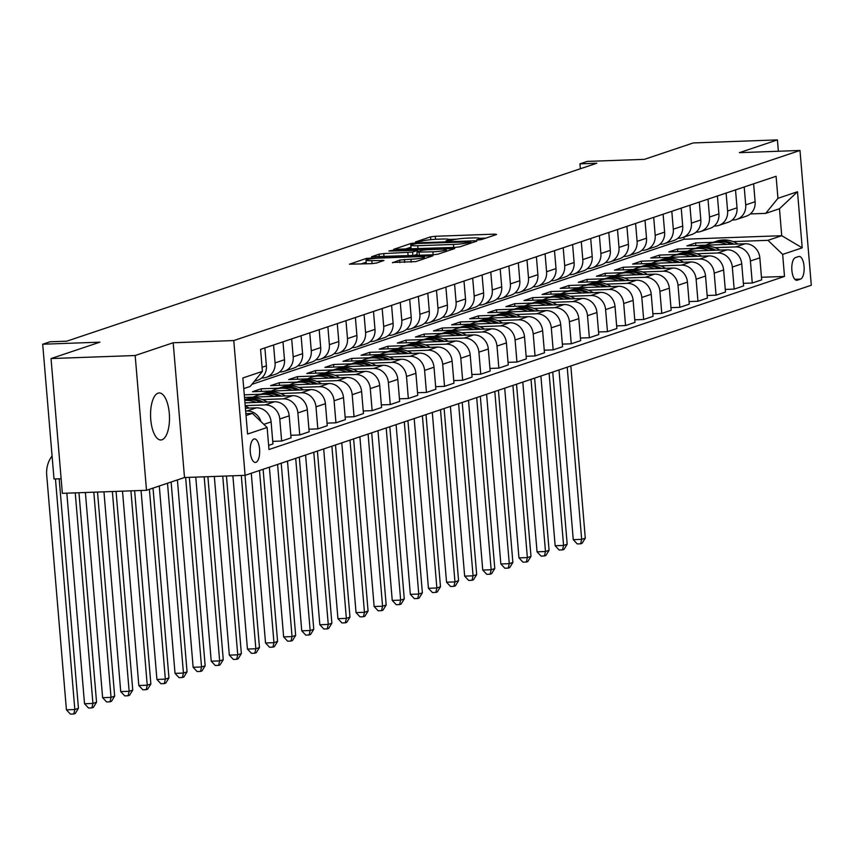 <?xml version="1.0" encoding="UTF-8"?>
<svg xmlns="http://www.w3.org/2000/svg" width="854" height="854" viewBox="0 0 854 854"><rect width="100%" height="100%" fill="white"/><g stroke="black" fill="none" stroke-linecap="round" stroke-linejoin="round"><path stroke-width="1.28" d="M478.219 239.974L481.528 239.558L496.622 234.487L494.744 234.124L435.284 236.28L430.555 236.878L415.45 241.949L422.036 241.127A11.55 1.249 -4.8 0 1 437.152 239.216L442.105 239.035A11.55 1.249 -4.8 0 1 449.065 239.6A11.55 1.249 -4.8 0 1 448.136 240.177L445.969 240.967L447.496 241.084L452.759 240.017A11.55 1.249 -4.8 0 1 467.875 238.106L472.828 237.924A11.55 1.249 -4.8 0 1 479.788 238.479A11.55 1.249 -4.8 0 1 478.859 239.067L476.692 239.857L478.219 239.974M161.982 439.778A23.528 9.437 87.9 0 0 169.391 414.734A23.528 9.437 87.9 0 0 159.175 392.947A23.528 9.437 87.9 0 0 158.075 393.15A23.528 9.437 87.9 0 0 150.656 418.193A23.528 9.437 87.9 0 0 160.883 439.981A23.528 9.437 87.9 0 0 161.982 439.778M255.912 462.334A11.764 4.718 87.9 0 0 259.616 449.812A11.764 4.718 87.9 0 0 254.513 438.924A11.764 4.718 87.9 0 0 253.958 439.031A11.764 4.718 87.9 0 0 250.254 451.542A11.764 4.718 87.9 0 0 255.357 462.441A11.764 4.718 87.9 0 0 255.912 462.334M392.53 262.456L415.823 261.612L432.882 255.805L366.526 258.378L349.457 264.196L371.778 263.64L376.507 263.043L383.98 260.449L371.81 260.63A9.65 1.046 -4.8 0 1 365.992 260.16A9.65 1.046 -4.8 0 1 379.411 258.079L418.567 256.659A9.65 1.046 -4.8 0 1 424.385 257.129A9.65 1.046 -4.8 0 1 410.955 259.221L399.704 260.054L392.552 262.776M778.368 151.243L777.418 139.896L693.277 142.938L644.396 159.346L587.189 161.417L579.941 163.851L596.775 163.242L66.772 341.184L49.938 341.792L42.7 344.226L54.015 478.998L61.136 478.742M135.178 355.52L146.504 490.292L184.507 477.525L173.191 342.753L135.178 355.52L51.037 358.563L99.918 342.155L42.7 344.226M173.191 342.753L233.772 340.565L799.984 150.464L811.3 285.236L245.098 475.336L233.772 340.565M777.418 139.896L739.404 152.663L799.984 150.464M455.299 247.372L460.028 246.774L476.799 241.148L474.92 240.785L415.45 242.942L410.731 243.539L393.662 249.347L455.299 247.372M454.691 248.567L437.921 254.193L433.202 254.791L371.554 256.766L379.027 254.182L383.756 253.585L412.599 252.111L417.649 250.329L390.363 251.065L388.848 250.937L392.36 250.393L454.691 248.567M146.504 490.292L62.363 493.334L51.037 358.563M798.618 256.531L795.426 257.609A11.401 4.569 87.9 0 0 791.839 269.736A11.401 4.569 87.9 0 0 796.793 280.283A11.401 4.569 87.9 0 0 797.326 280.187L800.508 279.119A11.401 4.569 87.9 0 0 804.105 266.992A11.401 4.569 87.9 0 0 799.152 256.435A11.401 4.569 87.9 0 0 798.618 256.531M251.887 384.353L684.118 239.237L781.73 235.704L779.467 208.75L765.707 213.372L777.941 198.309L776.094 176.276L260.566 349.361L262.424 371.394L250.179 386.456L243.764 388.602M777.941 198.309L797.497 191.744L802.205 247.841L782.659 254.407L767.97 240.326L733.052 241.586M761.458 277.272L784.506 276.44L782.659 254.407M784.506 276.44L268.978 449.524L267.131 427.491L247.585 434.046L242.867 377.959L262.424 371.394M184.507 477.525L245.098 475.336M579.941 163.851L580.357 168.75M684.118 239.237L683.947 237.113M713.41 242.29L695.604 242.942L686.915 245.856L745.147 243.753A14.71 13.376 -108.6 0 1 759.836 257.833L761.683 279.866L752.267 283.026L750.42 260.993A14.71 13.376 -108.6 0 0 735.732 246.913L714.947 247.66M767.97 240.326L781.73 235.704L802.205 247.841M246.027 415.556L252.442 413.4L245.867 413.646M261.004 421.609A14.71 13.376 -108.6 0 0 246.998 410.998L245.653 411.052M268.636 445.404L272.949 443.952L271.102 421.919A14.71 13.376 -108.6 0 0 256.413 407.838L245.418 408.233M272.725 441.358L281.639 441.038L279.781 419.004A14.71 13.376 -108.6 0 0 265.103 404.924L245.194 405.639M281.639 441.038L291.054 437.878L289.196 415.845A14.71 13.376 -108.6 0 0 274.508 401.764L244.959 402.832M290.83 435.284L299.733 434.964L297.886 412.93A14.71 13.376 -108.6 0 0 283.197 398.839L262.424 399.597M299.733 434.964L309.148 431.804L307.301 409.771A14.71 13.376 -108.6 0 0 292.612 395.68L244.511 397.43M308.934 429.21L317.837 428.889L315.991 406.846A14.71 13.376 -108.6 0 0 301.302 392.765L280.518 393.523M260.886 394.228L244.287 394.826M317.837 428.889L327.253 425.73L325.406 403.686A14.71 13.376 -108.6 0 0 310.717 389.605L252.485 391.719L261.175 388.794L261.399 391.388M327.029 423.136L335.942 422.805L334.085 400.772A14.71 13.376 -108.6 0 0 319.407 386.691L298.622 387.438M278.98 388.154L261.175 388.794M335.942 422.805L345.358 419.645L343.5 397.612A14.71 13.376 -108.6 0 0 328.811 383.531L270.59 385.634L279.279 382.72L279.493 385.314M345.133 417.051L354.036 416.731L352.19 394.697A14.71 13.376 -108.6 0 0 337.501 380.617L316.727 381.364M297.085 382.08L279.279 382.72M354.036 416.731L363.452 413.571L361.605 391.538A14.71 13.376 -108.6 0 0 346.916 377.457L288.695 379.56L297.384 376.646L297.598 379.24M363.238 410.977L372.141 410.657L370.294 388.613A14.71 13.376 -108.6 0 0 355.606 374.532L334.821 375.29M315.19 375.995L297.384 376.646M372.141 410.657L381.557 407.497L379.71 385.453A14.71 13.376 -108.6 0 0 365.021 371.373L306.789 373.486L315.478 370.561L315.702 373.155M381.332 404.903L390.246 404.572L388.389 382.539A14.71 13.376 -108.6 0 0 373.71 368.458L352.926 369.206M333.284 369.921L315.478 370.561M390.246 404.572L399.661 401.412L397.804 379.379A14.71 13.376 -108.6 0 0 383.115 365.298L324.894 367.401L333.583 364.487L333.797 367.081M399.437 398.818L408.34 398.498L406.493 376.465A14.71 13.376 -108.6 0 0 391.805 362.384L371.031 363.131M351.389 363.847L333.583 364.487M408.34 398.498L417.755 395.338L415.909 373.305A14.71 13.376 -108.6 0 0 401.22 359.224L342.998 361.327L351.688 358.413L351.901 361.007M417.542 392.744L426.445 392.424L424.598 370.38A14.71 13.376 -108.6 0 0 409.909 356.299L389.125 357.057M369.494 357.762L351.688 358.413M426.445 392.424L435.86 389.264L434.013 367.22A14.71 13.376 -108.6 0 0 419.325 353.14L361.093 355.253L369.782 352.328L370.006 354.922M435.636 386.67L444.55 386.339L442.692 364.306A14.71 13.376 -108.6 0 0 428.014 350.225L407.23 350.973M387.588 351.688L369.782 352.328M444.55 386.339L453.965 383.179L452.108 361.146A14.71 13.376 -108.6 0 0 437.419 347.066L379.197 349.169L387.887 346.254L388.1 348.848M453.741 380.585L462.644 380.265L460.797 358.232A14.71 13.376 -108.6 0 0 446.108 344.151L425.335 344.899M405.693 345.614L387.887 346.254M462.644 380.265L472.059 377.105L470.212 355.072A14.71 13.376 -108.6 0 0 455.524 340.992L397.302 343.094L405.992 340.18L406.205 342.774M471.846 374.511L480.749 374.191L478.902 352.158A14.71 13.376 -108.6 0 0 464.213 338.067L443.429 338.824M423.797 339.529L405.992 340.18M480.749 374.191L490.164 371.031L488.317 348.998A14.71 13.376 -108.6 0 0 473.628 334.907L415.396 337.02L424.086 334.095L424.31 336.7M489.94 368.437L498.853 368.117L496.996 346.073A14.71 13.376 -108.6 0 0 482.318 331.992L461.534 332.75M441.892 333.455L424.086 334.095M498.853 368.117L508.269 364.946L506.411 342.913A14.71 13.376 -108.6 0 0 491.723 328.833L433.501 330.936L442.191 328.021L442.404 330.615M508.045 362.352L516.948 362.032L515.101 339.999A14.71 13.376 -108.6 0 0 500.412 325.918L479.638 326.666M459.996 327.381L442.191 328.021M516.948 362.032L526.363 358.872L524.516 336.839A14.71 13.376 -108.6 0 0 509.827 322.759L451.606 324.862L460.295 321.947L460.509 324.541M526.149 356.278L535.052 355.958L533.206 333.925A14.71 13.376 -108.6 0 0 518.517 319.834L497.733 320.592M478.101 321.307L460.295 321.947M535.052 355.958L544.468 352.798L542.621 330.765A14.71 13.376 -108.6 0 0 527.932 316.674L469.7 318.788L478.389 315.873L478.614 318.467M544.244 350.204L553.157 349.884L551.3 327.84A14.71 13.376 -108.6 0 0 536.622 313.76L515.837 314.518M496.195 315.222L478.389 315.873M553.157 349.884L562.572 346.724L560.715 324.68A14.71 13.376 -108.6 0 0 546.026 310.6L487.805 312.713L496.494 309.788L496.708 312.383M562.348 344.119L571.251 343.799L569.404 321.766A14.71 13.376 -108.6 0 0 554.716 307.686L533.942 308.433M514.3 309.148L496.494 309.788M571.251 343.799L580.667 340.639L578.82 318.606A14.71 13.376 -108.6 0 0 564.131 304.526L505.91 306.629L514.599 303.714L514.813 306.308M580.453 338.045L589.356 337.725L587.509 315.692A14.71 13.376 -108.6 0 0 572.82 301.611L552.036 302.359M532.405 303.074L514.599 303.714M589.356 337.725L598.771 334.565L596.925 312.532A14.71 13.376 -108.6 0 0 582.236 298.441L524.004 300.555L532.693 297.64L532.917 300.234M598.547 331.971L607.461 331.651L605.603 309.607A14.71 13.376 -108.6 0 0 590.925 295.527L570.141 296.285M550.499 296.989L532.693 297.64M607.461 331.651L616.876 328.491L615.019 306.447A14.71 13.376 -108.6 0 0 600.33 292.367L542.109 294.481L550.798 291.556L551.011 294.15M616.652 325.897L625.555 325.566L623.708 303.533A14.71 13.376 -108.6 0 0 609.019 289.453L588.246 290.2M568.604 290.915L550.798 291.556M625.555 325.566L634.97 322.406L633.124 300.373A14.71 13.376 -108.6 0 0 618.435 286.293L560.213 288.396L568.903 285.482L569.116 288.076M634.757 319.812L643.66 319.492L641.813 297.459A14.71 13.376 -108.6 0 0 627.124 283.379L606.34 284.126M586.709 284.841L568.903 285.482M643.66 319.492L653.075 316.332L651.228 294.299A14.71 13.376 -108.6 0 0 636.54 280.219L578.307 282.322L586.997 279.407L587.221 282.001M652.851 313.738L661.765 313.418L659.907 291.374A14.71 13.376 -108.6 0 0 645.229 277.294L624.445 278.052M604.803 278.756L586.997 279.407M661.765 313.418L671.18 310.258L669.322 288.214A14.71 13.376 -108.6 0 0 654.634 274.134L596.412 276.248L605.102 273.323L605.315 275.917M670.956 307.664L679.859 307.333L678.012 285.3A14.71 13.376 -108.6 0 0 663.323 271.22L642.55 271.967M622.908 272.682L605.102 273.323M679.859 307.333L689.274 304.173L687.427 282.14A14.71 13.376 -108.6 0 0 672.738 268.06L614.517 270.163L623.206 267.249L623.42 269.843M689.061 301.579L697.964 301.259L696.117 279.226A14.71 13.376 -108.6 0 0 681.428 265.146L660.644 265.893M641.012 266.608L623.206 267.249M697.964 301.259L707.379 298.099L705.532 276.066A14.71 13.376 -108.6 0 0 690.843 261.986L632.611 264.089L641.301 261.175L641.525 263.769M707.155 295.505L716.068 295.185L714.211 273.152A14.71 13.376 -108.6 0 0 699.533 259.061L678.749 259.819M659.107 260.523L641.301 261.175M716.068 295.185L725.484 292.025L723.626 269.981A14.71 13.376 -108.6 0 0 708.937 255.901L650.716 258.015L659.405 255.09L659.619 257.695M725.259 289.431L734.162 289.111L732.316 267.067A14.71 13.376 -108.6 0 0 717.627 252.987L696.853 253.745M677.211 254.449L659.405 255.09M734.162 289.111L743.578 285.941L741.731 263.907A14.71 13.376 -108.6 0 0 727.042 249.827L668.821 251.93L677.51 249.016L677.724 251.61M695.316 248.375L677.51 249.016M750.335 213.927L765.707 213.372M732.23 220.001L733.469 219.958A14.71 13.376 -108.6 0 0 736.927 219.329A14.71 13.376 -108.6 0 0 745.713 204.896L744.208 186.983M714.125 226.075L715.364 226.032A14.71 13.376 -108.6 0 0 718.822 225.403A14.71 13.376 -108.6 0 0 727.608 210.981L726.103 193.057M696.031 232.16L697.27 232.107A14.71 13.376 -108.6 0 0 700.728 231.487A14.71 13.376 -108.6 0 0 709.503 217.055L707.998 199.131M677.927 238.234L679.165 238.191A14.71 13.376 -108.6 0 0 682.624 237.561A14.71 13.376 -108.6 0 0 691.409 223.129L689.904 205.216M659.822 244.308L661.06 244.265A14.71 13.376 -108.6 0 0 664.519 243.636A14.71 13.376 -108.6 0 0 673.304 229.214L671.799 211.29M641.728 250.393L642.966 250.339A14.71 13.376 -108.6 0 0 646.425 249.72A14.71 13.376 -108.6 0 0 655.199 235.288L653.694 217.364M623.623 256.467L624.861 256.424A14.71 13.376 -108.6 0 0 628.32 255.794A14.71 13.376 -108.6 0 0 637.105 241.362L635.6 223.449M605.518 262.541L606.756 262.498A14.71 13.376 -108.6 0 0 610.215 261.868A14.71 13.376 -108.6 0 0 619.001 247.446L617.495 229.523M587.424 268.626L588.662 268.572A14.71 13.376 -108.6 0 0 592.121 267.953A14.71 13.376 -108.6 0 0 600.896 253.521L599.391 235.597M569.319 274.7L570.557 274.657A14.71 13.376 -108.6 0 0 574.016 274.027A14.71 13.376 -108.6 0 0 582.802 259.595L581.296 241.682M551.214 280.774L552.453 280.731A14.71 13.376 -108.6 0 0 555.911 280.101A14.71 13.376 -108.6 0 0 564.697 265.669L563.192 247.756M533.12 286.848L534.358 286.805A14.71 13.376 -108.6 0 0 537.817 286.175A14.71 13.376 -108.6 0 0 546.592 271.753L545.087 253.83M515.015 292.933L516.254 292.89A14.71 13.376 -108.6 0 0 519.712 292.26A14.71 13.376 -108.6 0 0 528.498 277.828L526.993 259.915M496.911 299.007L498.149 298.964A14.71 13.376 -108.6 0 0 501.608 298.334A14.71 13.376 -108.6 0 0 510.393 283.902L508.888 265.989M478.816 305.081L480.055 305.038A14.71 13.376 -108.6 0 0 483.513 304.408A14.71 13.376 -108.6 0 0 492.288 289.986L490.783 272.063M460.712 311.166L461.95 311.112A14.71 13.376 -108.6 0 0 465.409 310.493A14.71 13.376 -108.6 0 0 474.194 296.06L472.689 278.148M442.607 317.24L443.845 317.197A14.71 13.376 -108.6 0 0 447.304 316.567A14.71 13.376 -108.6 0 0 456.089 302.135L454.584 284.222M424.513 323.314L425.751 323.271A14.71 13.376 -108.6 0 0 429.21 322.641A14.71 13.376 -108.6 0 0 437.985 308.219L436.479 290.296M406.408 329.398L407.646 329.345A14.71 13.376 -108.6 0 0 411.105 328.726A14.71 13.376 -108.6 0 0 419.89 314.293L418.385 296.37M388.303 335.473L389.541 335.43A14.71 13.376 -108.6 0 0 393 334.8A14.71 13.376 -108.6 0 0 401.786 320.367L400.28 302.455M370.209 341.547L371.447 341.504A14.71 13.376 -108.6 0 0 374.906 340.874A14.71 13.376 -108.6 0 0 383.681 326.452L382.176 308.529M352.104 347.631L353.342 347.578A14.71 13.376 -108.6 0 0 356.801 346.959A14.71 13.376 -108.6 0 0 365.587 332.526L364.082 314.603M333.999 353.705L335.238 353.663A14.71 13.376 -108.6 0 0 338.696 353.033A14.71 13.376 -108.6 0 0 347.482 338.6L345.977 320.688M315.905 359.78L317.144 359.737A14.71 13.376 -108.6 0 0 320.602 359.107A14.71 13.376 -108.6 0 0 329.377 344.674L327.872 326.762M297.8 365.854L299.039 365.811A14.71 13.376 -108.6 0 0 302.497 365.181A14.71 13.376 -108.6 0 0 311.283 350.759L309.778 332.836M279.696 371.938L280.934 371.896A14.71 13.376 -108.6 0 0 284.393 371.266A14.71 13.376 -108.6 0 0 293.178 356.833L291.673 338.921M261.602 378.012L262.84 377.97A14.71 13.376 -108.6 0 0 266.299 377.34A14.71 13.376 -108.6 0 0 275.073 362.907L273.568 344.995M695.604 242.942L695.829 245.536M743.364 283.347L752.267 283.026M736.927 219.329L746.343 216.169A14.71 13.376 -108.6 0 0 755.117 201.736L753.612 183.823M718.822 225.403L728.238 222.243A14.71 13.376 -108.6 0 0 737.023 207.821L735.518 189.898M700.728 231.487L710.133 228.328A14.71 13.376 -108.6 0 0 718.919 213.895L717.413 195.972M682.624 237.561L692.039 234.402A14.71 13.376 -108.6 0 0 700.814 219.969L699.309 202.056M664.519 243.636L673.934 240.476A14.71 13.376 -108.6 0 0 682.72 226.054L681.214 208.13M646.425 249.72L655.829 246.56A14.71 13.376 -108.6 0 0 664.615 232.128L663.11 214.205M628.32 255.794L637.735 252.635A14.71 13.376 -108.6 0 0 646.51 238.202L645.005 220.289M610.215 261.868L619.63 258.709A14.71 13.376 -108.6 0 0 628.416 244.287L626.911 226.363M592.121 267.953L601.526 264.783A14.71 13.376 -108.6 0 0 610.311 250.361L608.806 232.437M574.016 274.027L583.431 270.867A14.71 13.376 -108.6 0 0 592.206 256.435L590.701 238.522M555.911 280.101L565.327 276.942A14.71 13.376 -108.6 0 0 574.112 262.509L572.607 244.596M537.817 286.175L547.222 283.016A14.71 13.376 -108.6 0 0 556.007 268.594L554.502 250.67M519.712 292.26L529.128 289.1A14.71 13.376 -108.6 0 0 537.903 274.668L536.397 256.755M501.608 298.334L511.023 295.174A14.71 13.376 -108.6 0 0 519.808 280.742L518.303 262.829M483.513 304.408L492.918 301.248A14.71 13.376 -108.6 0 0 501.704 286.827L500.198 268.903M465.409 310.493L474.824 307.333A14.71 13.376 -108.6 0 0 483.599 292.901L482.094 274.977M447.304 316.567L456.719 313.407A14.71 13.376 -108.6 0 0 465.505 298.975L464 281.062M429.21 322.641L438.614 319.481A14.71 13.376 -108.6 0 0 447.4 305.059L445.895 287.136M411.105 328.726L420.52 325.566A14.71 13.376 -108.6 0 0 429.295 311.134L427.79 293.21M393 334.8L402.415 331.64A14.71 13.376 -108.6 0 0 411.201 317.208L409.696 299.295M374.906 340.874L384.311 337.714A14.71 13.376 -108.6 0 0 393.096 323.292L391.591 305.369M356.801 346.959L366.217 343.799A14.71 13.376 -108.6 0 0 374.991 329.366L373.486 311.443M338.696 353.033L348.112 349.873A14.71 13.376 -108.6 0 0 356.897 335.441L355.392 317.528M320.602 359.107L330.007 355.947A14.71 13.376 -108.6 0 0 338.792 341.515L337.287 323.602M302.497 365.181L311.913 362.021A14.71 13.376 -108.6 0 0 320.688 347.599L319.182 329.676M284.393 371.266L293.808 368.106A14.71 13.376 -108.6 0 0 302.594 353.673L301.088 335.761M266.299 377.34L275.703 374.18A14.71 13.376 -108.6 0 0 284.489 359.747L282.984 341.835M254.321 381.364L257.609 380.254A14.71 13.376 -108.6 0 0 266.384 365.832L264.879 347.909M252.442 413.4L267.131 427.491M779.467 208.75L797.497 191.744M485.851 238.106L479.67 238.33M456.687 239.163L448.948 239.44M410.966 247.201L405.031 249.187M470.607 241.831L417.094 243.475L411.724 244.586A11.55 1.249 -4.8 0 0 410.795 245.173A11.55 1.249 -4.8 0 0 417.755 245.728L453.431 244.436A11.55 1.249 -4.8 0 0 468.547 242.525L470.607 241.831L470.725 243.187M410.795 245.173L411.094 248.813A11.55 1.249 -4.8 0 0 411.212 248.962M413.656 255.495L417.115 254.343M432.893 251.802A9.65 1.046 -4.8 0 0 446.322 249.72A9.65 1.046 -4.8 0 0 440.504 249.251L426.712 249.752L421.983 250.339L416.933 252.122L432.893 251.802L433.149 254.791M366.302 263.811A9.65 1.046 -4.8 0 0 366.302 263.833L365.992 260.16M366.163 262.242L360.826 264.035M737.888 244.009A28.129 25.588 -108.6 0 0 716.773 241.159L714.019 242.088A28.129 25.588 -108.6 0 0 713.154 242.397M726.797 244.415A28.129 25.588 -108.6 0 0 709.525 243.593A28.129 25.588 -108.6 0 0 705.884 245.173M733.832 244.159A28.129 25.588 -108.6 0 0 714.019 242.088M709.525 243.593L712.279 242.664A28.129 25.588 71.4 0 1 731.184 244.255M567.216 367.188L581.67 539.354L585.289 538.137L570.835 365.971M585.289 538.137L582.076 543.325L580.624 543.817L577.261 543.934L573.258 539.664L559.007 369.942M573.258 539.664L581.67 539.354L580.624 543.817M719.783 250.094A28.129 25.588 -108.6 0 0 698.668 247.233L695.914 248.162A28.129 25.588 -108.6 0 0 695.049 248.471M708.692 250.489A28.129 25.588 -108.6 0 0 691.43 249.667A28.129 25.588 -108.6 0 0 687.78 251.247M715.727 250.233A28.129 25.588 -108.6 0 0 695.914 248.162M691.43 249.667L694.174 248.749A28.129 25.588 71.4 0 1 713.079 250.329M549.111 373.262L563.565 545.428L567.184 544.212L552.73 372.045M567.184 544.212L563.971 549.41L562.53 549.891L559.156 550.019L555.153 545.738L540.902 376.016M555.153 545.738L563.565 545.428L562.53 549.891M701.678 256.168A28.129 25.588 -108.6 0 0 680.563 253.318L677.809 254.236A28.129 25.588 -108.6 0 0 676.955 254.545M690.598 256.574A28.129 25.588 -108.6 0 0 673.326 255.741A28.129 25.588 -108.6 0 0 669.685 257.321M697.633 256.317A28.129 25.588 -108.6 0 0 677.809 254.236M673.326 255.741L676.08 254.823A28.129 25.588 71.4 0 1 694.985 256.413M531.007 379.336L545.471 551.513L549.09 550.296L534.625 378.119M549.09 550.296L545.877 555.484L544.425 555.975L541.062 556.093L537.049 551.812L522.797 382.09M537.049 551.812L545.471 551.513L544.425 555.975M683.584 262.242A28.129 25.588 -108.6 0 0 662.469 259.392L659.715 260.321A28.129 25.588 -108.6 0 0 658.85 260.619M672.493 262.648A28.129 25.588 -108.6 0 0 655.221 261.826A28.129 25.588 -108.6 0 0 651.581 263.406M679.528 262.392A28.129 25.588 -108.6 0 0 659.715 260.321M655.221 261.826L657.975 260.897A28.129 25.588 71.4 0 1 676.88 262.488M512.912 385.41L527.366 557.587L530.985 556.37L516.531 384.204M530.985 556.37L527.772 561.558L526.32 562.049L522.958 562.167L518.954 557.886L504.703 388.175M518.954 557.886L527.366 557.587L526.32 562.049M665.479 268.327A28.129 25.588 -108.6 0 0 644.364 265.466L641.61 266.395A28.129 25.588 -108.6 0 0 640.746 266.704M654.388 268.722A28.129 25.588 -108.6 0 0 637.127 267.9A28.129 25.588 -108.6 0 0 633.476 269.48M661.423 268.466A28.129 25.588 -108.6 0 0 641.61 266.395M637.127 267.9L639.87 266.982A28.129 25.588 71.4 0 1 658.776 268.562M494.808 391.495L509.262 563.661L512.88 562.444L498.426 390.278M512.88 562.444L509.667 567.643L508.226 568.124L504.853 568.252L500.85 563.971L486.599 394.249M500.85 563.971L509.262 563.661L508.226 568.124M647.375 274.401A28.129 25.588 -108.6 0 0 626.26 271.551L623.505 272.469A28.129 25.588 -108.6 0 0 622.651 272.778M636.294 274.796A28.129 25.588 -108.6 0 0 619.022 273.974A28.129 25.588 -108.6 0 0 615.382 275.554M643.329 274.55A28.129 25.588 -108.6 0 0 623.505 272.469M619.022 273.974L621.776 273.056A28.129 25.588 71.4 0 1 640.681 274.646M476.703 397.569L491.167 569.746L494.786 568.529L480.322 396.352M494.786 568.529L491.573 573.717L490.121 574.208L486.759 574.326L482.745 570.045L468.494 400.323M482.745 570.045L491.167 569.746L490.121 574.208M629.281 280.475A28.129 25.588 -108.6 0 0 608.165 277.625L605.411 278.543A28.129 25.588 -108.6 0 0 604.547 278.852M618.189 280.881A28.129 25.588 -108.6 0 0 600.917 280.059A28.129 25.588 -108.6 0 0 597.277 281.639M625.224 280.624A28.129 25.588 -108.6 0 0 605.411 278.543M600.917 280.059L603.671 279.13A28.129 25.588 71.4 0 1 622.577 280.72M458.609 403.643L473.063 575.82L476.681 574.603L462.227 402.437M476.681 574.603L473.468 579.791L472.016 580.282L468.654 580.4L464.651 576.119L450.4 406.408M464.651 576.119L473.063 575.82L472.016 580.282M611.176 286.549A28.129 25.588 -108.6 0 0 590.061 283.699L587.306 284.628A28.129 25.588 -108.6 0 0 586.442 284.937M600.084 286.955A28.129 25.588 -108.6 0 0 582.823 286.133A28.129 25.588 -108.6 0 0 579.172 287.713M607.119 286.698A28.129 25.588 -108.6 0 0 587.306 284.628M582.823 286.133L585.566 285.204A28.129 25.588 71.4 0 1 604.472 286.795M440.504 409.728L454.958 581.894L458.577 580.677L444.123 408.511M458.577 580.677L455.363 585.876L453.922 586.356L450.549 586.484L446.546 582.204L432.295 412.482M446.546 582.204L454.958 581.894L453.922 586.356M593.071 292.634A28.129 25.588 -108.6 0 0 571.956 289.784L569.202 290.702A28.129 25.588 -108.6 0 0 568.348 291.011M581.99 293.029A28.129 25.588 -108.6 0 0 564.718 292.207A28.129 25.588 -108.6 0 0 561.078 293.787M589.025 292.783A28.129 25.588 -108.6 0 0 569.202 290.702M564.718 292.207L567.472 291.289A28.129 25.588 71.4 0 1 586.378 292.879M422.399 415.802L436.864 587.968L440.483 586.762L426.018 414.585M440.483 586.762L437.269 591.95L435.818 592.43L432.455 592.559L428.441 588.278L414.19 418.556M428.441 588.278L436.864 587.968L435.818 592.43M574.977 298.708A28.129 25.588 -108.6 0 0 553.862 295.858L551.108 296.776A28.129 25.588 -108.6 0 0 550.243 297.085M563.886 299.113A28.129 25.588 -108.6 0 0 546.613 298.292A28.129 25.588 -108.6 0 0 542.973 299.871M570.92 298.857A28.129 25.588 -108.6 0 0 551.108 296.776M546.613 298.292L549.368 297.363A28.129 25.588 71.4 0 1 568.273 298.953M404.305 421.876L418.759 594.053L422.378 592.836L407.924 420.659M422.378 592.836L419.165 598.024L417.713 598.515L414.35 598.633L410.347 594.352L396.096 424.641M410.347 594.352L418.759 594.053L417.713 598.515M556.872 304.782A28.129 25.588 -108.6 0 0 535.757 301.932L533.003 302.86A28.129 25.588 -108.6 0 0 532.138 303.17M545.781 305.188A28.129 25.588 -108.6 0 0 528.519 304.366A28.129 25.588 -108.6 0 0 524.868 305.945M552.816 304.931A28.129 25.588 -108.6 0 0 533.003 302.86M528.519 304.366L531.263 303.437A28.129 25.588 71.4 0 1 550.168 305.027M386.2 427.961L400.654 600.127L404.273 598.91L389.819 426.744M404.273 598.91L401.06 604.109L399.619 604.589L396.245 604.707L392.242 600.437L377.991 430.715M392.242 600.437L400.654 600.127L399.619 604.589M538.767 310.867A28.129 25.588 -108.6 0 0 517.652 308.006L514.898 308.934A28.129 25.588 -108.6 0 0 514.044 309.244M527.687 311.262A28.129 25.588 -108.6 0 0 510.414 310.44A28.129 25.588 -108.6 0 0 506.774 312.02M534.721 311.005A28.129 25.588 -108.6 0 0 514.898 308.934M510.414 310.44L513.169 309.522A28.129 25.588 71.4 0 1 532.074 311.102M368.095 434.035L382.56 606.201L386.179 604.995L371.714 432.818M386.179 604.995L382.966 610.183L381.514 610.663L378.151 610.791L374.137 606.511L359.886 436.789M374.137 606.511L382.56 606.201L381.514 610.663M520.673 316.941A28.129 25.588 -108.6 0 0 499.558 314.091L496.804 315.009A28.129 25.588 -108.6 0 0 495.939 315.318M509.582 317.346A28.129 25.588 -108.6 0 0 492.31 316.524A28.129 25.588 -108.6 0 0 488.669 318.104M516.617 317.09A28.129 25.588 -108.6 0 0 496.804 315.009M492.31 316.524L495.064 315.596A28.129 25.588 71.4 0 1 513.969 317.186M350.001 440.109L364.455 612.286L368.074 611.069L353.62 438.892M368.074 611.069L364.861 616.257L363.409 616.748L360.046 616.866L356.043 612.585L341.792 442.863M356.043 612.585L364.455 612.286L363.409 616.748M502.568 323.015A28.129 25.588 -108.6 0 0 481.453 320.165L478.699 321.093A28.129 25.588 -108.6 0 0 477.834 321.403M491.477 323.42A28.129 25.588 -108.6 0 0 474.216 322.598A28.129 25.588 -108.6 0 0 470.565 324.178M498.512 323.164A28.129 25.588 -108.6 0 0 478.699 321.093M474.216 322.598L476.959 321.67A28.129 25.588 71.4 0 1 495.864 323.26M331.896 446.194L346.35 618.36L349.969 617.143L335.515 444.977M349.969 617.143L346.756 622.331L345.315 622.822L341.942 622.94L337.938 618.67L323.687 448.948M337.938 618.67L346.35 618.36L345.315 622.822M484.464 329.1A28.129 25.588 -108.6 0 0 463.348 326.239L460.594 327.167A28.129 25.588 -108.6 0 0 459.74 327.477M473.383 329.495A28.129 25.588 -108.6 0 0 456.111 328.673A28.129 25.588 -108.6 0 0 452.471 330.252M480.418 329.238A28.129 25.588 -108.6 0 0 460.594 327.167M456.111 328.673L458.865 327.755A28.129 25.588 71.4 0 1 477.77 329.334M313.792 452.268L328.256 624.434L331.875 623.217L317.41 451.051M331.875 623.217L328.662 628.416L327.21 628.896L323.847 629.024L319.834 624.744L305.583 455.022M319.834 624.744L328.256 624.434L327.21 628.896M466.369 335.174A28.129 25.588 -108.6 0 0 445.254 332.323L442.5 333.241A28.129 25.588 -108.6 0 0 441.635 333.551M455.278 335.579A28.129 25.588 -108.6 0 0 438.006 334.747A28.129 25.588 -108.6 0 0 434.366 336.327M462.313 335.323A28.129 25.588 -108.6 0 0 442.5 333.241M438.006 334.747L440.76 333.829A28.129 25.588 71.4 0 1 459.665 335.419M295.697 458.342L310.151 630.519L313.77 629.302L299.316 457.125M313.77 629.302L310.557 634.49L309.105 634.981L305.743 635.098L301.74 630.818L287.488 461.096M301.74 630.818L310.151 630.519L309.105 634.981M448.265 341.248A28.129 25.588 -108.6 0 0 427.149 338.397L424.395 339.326A28.129 25.588 -108.6 0 0 423.531 339.625M437.173 341.653A28.129 25.588 -108.6 0 0 419.912 340.831A28.129 25.588 -108.6 0 0 416.261 342.411M444.208 341.397A28.129 25.588 -108.6 0 0 424.395 339.326M419.912 340.831L422.655 339.903A28.129 25.588 71.4 0 1 441.561 341.493M277.593 464.427L292.047 636.593L295.665 635.376L281.212 463.21M295.665 635.376L292.452 640.564L291.011 641.055L287.638 641.173L283.635 636.892L269.384 467.181M283.635 636.892L292.047 636.593L291.011 641.055M430.16 347.332A28.129 25.588 -108.6 0 0 409.045 344.472L406.291 345.4A28.129 25.588 -108.6 0 0 405.436 345.71M419.079 347.727A28.129 25.588 -108.6 0 0 401.807 346.905A28.129 25.588 -108.6 0 0 398.167 348.485M426.114 347.471A28.129 25.588 -108.6 0 0 406.291 345.4M401.807 346.905L404.561 345.987A28.129 25.588 71.4 0 1 423.467 347.567M259.488 470.501L273.953 642.667L277.571 641.45L263.107 469.284M277.571 641.45L274.358 646.649L272.906 647.129L269.544 647.257L265.53 642.977L251.279 473.255M265.53 642.977L273.953 642.667L272.906 647.129M412.066 353.407A28.129 25.588 -108.6 0 0 390.951 350.556L388.196 351.474A28.129 25.588 -108.6 0 0 387.332 351.784M400.974 353.802A28.129 25.588 -108.6 0 0 383.702 352.98A28.129 25.588 -108.6 0 0 380.062 354.559M408.009 353.556A28.129 25.588 -108.6 0 0 388.196 351.474M383.702 352.98L386.456 352.061A28.129 25.588 71.4 0 1 405.362 353.652M241.298 475.475L255.848 648.752L259.467 647.535L245.002 475.336M259.467 647.535L256.253 652.723L254.802 653.214L251.439 653.331L247.436 649.051L232.886 475.774M247.436 649.051L255.848 648.752L254.802 653.214M393.961 359.481A28.129 25.588 -108.6 0 0 372.846 356.63L370.092 357.548A28.129 25.588 -108.6 0 0 369.227 357.858M382.87 359.886A28.129 25.588 -108.6 0 0 365.608 359.064A28.129 25.588 -108.6 0 0 361.957 360.644M389.904 359.63A28.129 25.588 -108.6 0 0 370.092 357.548M365.608 359.064L368.352 358.136A28.129 25.588 71.4 0 1 387.257 359.726M222.745 476.137L237.743 654.826L241.362 653.609L226.449 476.009M241.362 653.609L238.149 658.797L236.707 659.288L233.334 659.405L229.331 655.125L214.322 476.447M229.331 655.125L237.743 654.826L236.707 659.288M375.856 365.565A28.129 25.588 -108.6 0 0 354.741 362.704L351.987 363.633A28.129 25.588 -108.6 0 0 351.133 363.943M364.775 365.96A28.129 25.588 -108.6 0 0 347.503 365.138A28.129 25.588 -108.6 0 0 343.863 366.718M371.81 365.704A28.129 25.588 -108.6 0 0 351.987 363.633M347.503 365.138L350.257 364.21A28.129 25.588 71.4 0 1 369.163 365.8M204.181 476.81L219.649 660.9L223.268 659.683L207.896 476.681M223.268 659.683L220.054 664.882L218.603 665.362L215.24 665.49L211.226 661.209L195.769 477.119M211.226 661.209L219.649 660.9L218.603 665.362M357.762 371.639A28.129 25.588 -108.6 0 0 336.647 368.789L333.893 369.707A28.129 25.588 -108.6 0 0 333.028 370.017M346.671 372.034A28.129 25.588 -108.6 0 0 329.398 371.212A28.129 25.588 -108.6 0 0 325.758 372.792M353.705 371.789A28.129 25.588 -108.6 0 0 333.893 369.707M329.398 371.212L332.153 370.294A28.129 25.588 71.4 0 1 351.058 371.885M185.628 477.482L201.544 666.974L205.163 665.768L189.342 477.354M205.163 665.768L201.95 670.956L200.498 671.436L197.135 671.564L193.132 667.284L177.397 479.916M193.132 667.284L201.544 666.974L200.498 671.436M339.657 377.714A28.129 25.588 -108.6 0 0 318.542 374.863L315.788 375.781A28.129 25.588 -108.6 0 0 314.923 376.091M328.566 378.119A28.129 25.588 -108.6 0 0 311.304 377.297A28.129 25.588 -108.6 0 0 307.653 378.877M335.601 377.863A28.129 25.588 -108.6 0 0 315.788 375.781M311.304 377.297L314.048 376.368A28.129 25.588 71.4 0 1 332.953 377.959M167.501 483.236L183.439 673.059L187.058 671.842L171.12 482.019M187.058 671.842L183.845 677.03L182.404 677.521L179.03 677.638L175.027 673.358L159.292 485.99M175.027 673.358L183.439 673.059L182.404 677.521M321.552 383.788A28.129 25.588 -108.6 0 0 300.437 380.937L297.683 381.866A28.129 25.588 -108.6 0 0 296.829 382.176M310.472 384.193A28.129 25.588 -108.6 0 0 293.2 383.371A28.129 25.588 -108.6 0 0 289.559 384.951M317.507 383.937A28.129 25.588 -108.6 0 0 297.683 381.866M293.2 383.371L295.954 382.443A28.129 25.588 71.4 0 1 314.859 384.033M149.397 489.31L165.345 679.133L168.964 677.916L153.026 488.093M168.964 677.916L165.751 683.115L164.299 683.595L160.936 683.712L156.922 679.442L141.059 490.484M156.922 679.442L165.345 679.133L164.299 683.595M303.458 389.872A28.129 25.588 -108.6 0 0 282.343 387.022L279.589 387.94A28.129 25.588 -108.6 0 0 278.724 388.25M292.367 390.267A28.129 25.588 -108.6 0 0 275.095 389.445A28.129 25.588 -108.6 0 0 271.455 391.025M299.402 390.011A28.129 25.588 -108.6 0 0 279.589 387.94M275.095 389.445L277.849 388.527A28.129 25.588 71.4 0 1 296.754 390.107M130.918 490.847L147.24 685.207L150.859 684.001L134.633 490.719M150.859 684.001L147.646 689.189L146.194 689.669L142.832 689.797L138.828 685.516L122.506 491.157M138.828 685.516L147.24 685.207L146.194 689.669M285.353 395.946A28.129 25.588 -108.6 0 0 264.238 393.096L261.484 394.014A28.129 25.588 -108.6 0 0 260.619 394.324M274.262 396.352A28.129 25.588 -108.6 0 0 257.001 395.53A28.129 25.588 -108.6 0 0 253.35 397.11M281.297 396.096A28.129 25.588 -108.6 0 0 261.484 394.014M257.001 395.53L259.744 394.601A28.129 25.588 71.4 0 1 278.65 396.192M112.365 491.52L129.135 691.292L132.754 690.075L116.069 491.392M132.754 690.075L129.541 695.263L128.1 695.754L124.727 695.871L120.724 691.591L103.953 491.829M120.724 691.591L129.135 691.292L128.1 695.754M267.249 402.02A28.129 25.588 -108.6 0 0 246.133 399.17L244.692 399.651A28.129 25.588 -108.6 0 1 263.203 402.17M256.168 402.426A28.129 25.588 -108.6 0 0 244.756 400.441M244.714 399.875A28.129 25.588 71.4 0 1 260.555 402.266M93.812 492.192L111.041 697.366L114.66 696.149L97.516 492.064M114.66 696.149L111.447 701.337L109.995 701.828L106.633 701.945L102.619 697.675L85.389 492.502M102.619 697.675L111.041 697.366L109.995 701.828M249.154 408.105A28.129 25.588 -108.6 0 0 245.226 406.045M75.248 492.865L92.937 703.44L96.555 702.223L78.963 492.737M96.555 702.223L93.342 707.422L91.89 707.902L88.528 708.03L84.525 703.749L66.836 493.174M84.525 703.749L92.937 703.44L91.89 707.902M55.467 478.945L74.832 709.525L78.451 708.308L59.182 478.806M78.451 708.308L75.237 713.496L73.796 713.987L70.423 714.104L66.42 709.823L46.703 475.08A27.574 25.086 71.4 0 1 52.083 455.993M66.42 709.823L74.832 709.525L73.796 713.987M246.998 410.998L256.413 407.838M265.103 404.924L274.508 401.764M283.197 398.839L292.612 395.68M301.302 392.765L310.717 389.605M319.407 386.691L328.811 383.531M337.501 380.617L346.916 377.457M355.606 374.532L365.021 371.373M373.71 368.458L383.115 365.298M391.805 362.384L401.22 359.224M409.909 356.299L419.325 353.14M428.014 350.225L437.419 347.066M446.108 344.151L455.524 340.992M464.213 338.067L473.628 334.907M482.318 331.992L491.723 328.833M500.412 325.918L509.827 322.759M518.517 319.834L527.932 316.674M536.622 313.76L546.026 310.6M554.716 307.686L564.131 304.526M572.82 301.611L582.236 298.441M590.925 295.527L600.33 292.367M609.019 289.453L618.435 286.293M627.124 283.379L636.54 280.219M645.229 277.294L654.634 274.134M663.323 271.22L672.738 268.06M681.428 265.146L690.843 261.986M699.533 259.061L708.937 255.901M717.627 252.987L727.042 249.827M735.732 246.913L745.147 243.753M745.713 204.896L755.117 201.736M750.42 260.993L759.836 257.833M732.316 267.067L741.731 263.907M727.608 210.981L737.023 207.821M714.211 273.152L723.626 269.981M709.503 217.055L718.919 213.895M696.117 279.226L705.532 276.066M691.409 223.129L700.814 219.969M678.012 285.3L687.427 282.14M673.304 229.214L682.72 226.054M659.907 291.374L669.322 288.214M655.199 235.288L664.615 232.128M641.813 297.459L651.228 294.299M637.105 241.362L646.51 238.202M623.708 303.533L633.124 300.373M619.001 247.446L628.416 244.287M605.603 309.607L615.019 306.447M600.896 253.521L610.311 250.361M587.509 315.692L596.925 312.532M582.802 259.595L592.206 256.435M569.404 321.766L578.82 318.606M564.697 265.669L574.112 262.509M551.3 327.84L560.715 324.68M546.592 271.753L556.007 268.594M533.206 333.925L542.621 330.765M528.498 277.828L537.903 274.668M515.101 339.999L524.516 336.839M510.393 283.902L519.808 280.742M496.996 346.073L506.411 342.913M492.288 289.986L501.704 286.827M478.902 352.158L488.317 348.998M474.194 296.06L483.599 292.901M460.797 358.232L470.212 355.072M456.089 302.135L465.505 298.975M442.692 364.306L452.108 361.146M437.985 308.219L447.4 305.059M424.598 370.38L434.013 367.22M419.89 314.293L429.295 311.134M406.493 376.465L415.909 373.305M401.786 320.367L411.201 317.208M388.389 382.539L397.804 379.379M383.681 326.452L393.096 323.292M370.294 388.613L379.71 385.453M365.587 332.526L374.991 329.366M352.19 394.697L361.605 391.538M347.482 338.6L356.897 335.441M334.085 400.772L343.5 397.612M329.377 344.674L338.792 341.515M315.991 406.846L325.406 403.686M311.283 350.759L320.688 347.599M297.886 412.93L307.301 409.771M293.178 356.833L302.594 353.673M279.781 419.004L289.196 415.845M275.073 362.907L284.489 359.747M263.865 424.353L271.102 421.919M262.071 367.273L266.384 365.832M794.85 279.322L800.508 279.119M796.248 280.229L797.326 280.187M478.923 239.931L478.859 239.067M448.201 241.052L448.136 240.177M430.79 239.654L430.555 236.878M435.529 239.291L435.284 236.28M494.829 235.096L494.744 234.124M410.849 245.023L410.731 243.539M415.503 243.593L415.45 242.942M474.995 241.746L474.92 240.785M418.001 248.717L417.755 245.728M453.677 247.425L453.431 244.436M468.665 243.87L468.547 242.525M379.251 256.744L379.027 254.182M384.001 256.574L383.756 253.585M408.127 255.698L407.87 252.709M412.888 255.527L412.599 252.111M417.467 251.855L417.36 250.51M392.413 250.991L392.36 250.393M452.898 249.165L452.812 248.204M419.357 255.293L419.1 252.304M399.928 262.616L399.704 260.054M404.689 262.445L404.433 259.456M411.212 262.21L410.955 259.221M372.066 263.63L371.81 260.63M381.887 261.239L381.802 260.267M366.633 259.723L366.526 258.378M371.33 258.773L371.244 257.78M430.79 256.595L430.715 255.624M479.905 239.846L479.788 238.479M449.183 240.956L449.065 239.6M470.938 243.112L470.81 241.703M417.766 251.759L417.649 250.329M446.45 251.332L446.322 249.72M417.2 255.367L416.933 252.122M424.513 258.698L424.385 257.129"/></g></svg>
